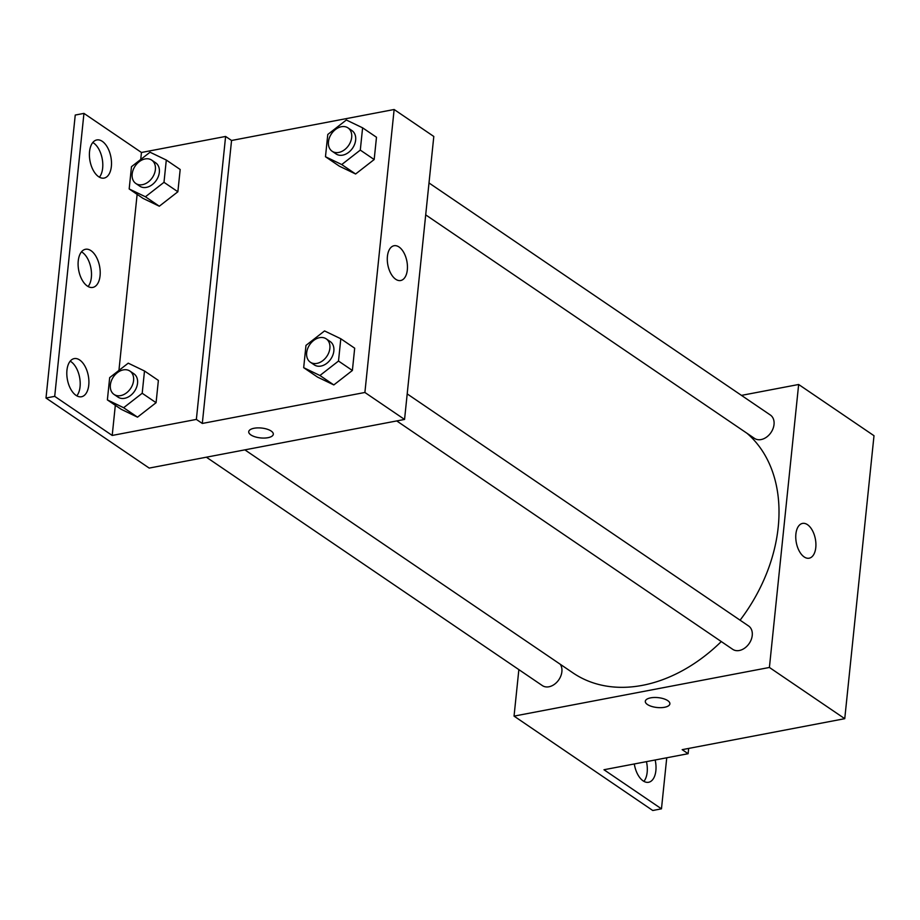 <?xml version="1.0" encoding="UTF-8"?>
<svg xmlns="http://www.w3.org/2000/svg" width="920" height="920" viewBox="0 0 920 920"><rect width="100%" height="100%" fill="white"/><g stroke="black" fill="none" stroke-linecap="round" stroke-linejoin="round"><path stroke-width="1.38" d="M741.485 395.381L798.652 384.491L874 435.712L844.755 718.681L682.168 749.662L688.114 753.71L603.969 769.741L661.469 808.829L652.763 810.497L514.05 716.116L518.857 669.622M425.695 214.866L754.492 438.38A14.122 10.361 -55.8 0 0 770.994 432.526A14.122 10.361 -55.8 0 0 770.362 415.023L428.996 182.953M798.652 384.491L769.407 667.46L514.05 716.116M206.367 457.194L542.34 685.584A14.122 10.361 -55.8 0 0 557.681 681.283A14.122 10.361 -55.8 0 0 560.245 664.263M396.727 420.923L732.688 649.313A14.122 10.361 -55.8 0 0 749.202 643.471A14.122 10.361 -55.8 0 0 748.569 625.956L407.192 393.898M244.869 449.857L572.999 672.922A148.269 108.824 -55.8 0 0 642.401 685.354A148.269 108.824 -55.8 0 0 721.28 641.562M740.082 620.195A148.269 108.824 -55.8 0 0 747.029 433.308M804.172 556.933A17.71 9.694 -100.8 0 1 795.788 538.257A17.71 9.694 -100.8 0 1 802.527 523.411A17.71 9.694 -100.8 0 1 815.361 538.993A17.71 9.694 -100.8 0 1 809.151 558.198A17.71 9.694 -100.8 0 1 804.172 556.933M769.407 667.46L844.755 718.681M667.747 700.637A12.351 4.968 5.9 0 1 669.886 703.846A12.351 4.968 5.9 0 1 657.087 707.514A12.351 4.968 5.9 0 1 645.299 701.304A12.351 4.968 5.9 0 1 654.212 697.486A12.351 4.968 5.9 0 1 667.747 700.637M645.299 701.304A12.351 4.968 -174.1 0 0 657.087 707.503A12.351 4.968 -174.1 0 0 669.886 703.846M666.747 757.781L661.469 808.829M646.449 761.645A19.412 10.626 -100.8 0 1 643.908 781.367M688.666 748.431L688.114 753.71M655.155 759.989A19.412 10.626 -100.8 0 1 648.6 782.276A19.412 10.626 -100.8 0 1 643.137 780.884A19.412 10.626 -100.8 0 1 634.306 763.956M433.803 136.47L404.558 419.44L149.201 468.084L46 398.015L75.245 115.046L83.95 113.39L141.45 152.478L225.607 136.447L231.552 140.484L394.139 109.503L433.803 136.47M333.822 384.928L352.383 370.472L354.683 348.197L352.383 370.472L333.822 384.928L317.561 377.108L333.822 384.928L319.941 375.498L303.68 367.678L305.98 345.391L324.541 330.935L340.803 338.755L338.502 361.042L319.941 375.498M374.175 159.539L376.487 137.252L374.175 159.539L355.615 173.995L374.175 159.539L360.295 150.098L341.734 164.553L325.473 156.733L327.784 134.458L346.346 120.002L362.606 127.822L360.295 150.098M339.353 166.175L355.615 173.995L339.353 166.175L325.473 156.733M394.139 109.503L364.895 392.472L202.308 423.453L231.552 140.484M395.703 279.255A17.71 9.694 -100.8 0 1 387.32 260.567A17.71 9.694 -100.8 0 1 394.047 245.732A17.71 9.694 -100.8 0 1 406.893 261.303A17.71 9.694 -100.8 0 1 400.683 280.519A17.71 9.694 -100.8 0 1 395.703 279.255M364.895 392.472L404.558 419.44M271.17 431.043A12.351 4.968 5.9 0 1 273.309 434.251A12.351 4.968 5.9 0 1 260.51 437.92A12.351 4.968 5.9 0 1 248.722 431.71A12.351 4.968 5.9 0 1 257.635 427.892A12.351 4.968 5.9 0 1 271.17 431.043M202.308 423.453L196.362 419.416L112.205 435.447L54.705 396.359L46 398.015M248.722 431.71A12.351 4.968 -174.1 0 0 260.51 437.909A12.351 4.968 -174.1 0 0 273.309 434.24M54.705 396.359L83.95 113.39M81.501 251.838A19.412 10.626 -100.8 0 1 90.896 268.019A19.412 10.626 -100.8 0 1 88.101 286.511M70.196 361.169A19.412 10.626 -100.8 0 1 70.978 361.652A19.412 10.626 -100.8 0 1 79.718 378.028A19.412 10.626 -100.8 0 1 76.808 395.841M92.793 142.508A19.412 10.626 -100.8 0 1 93.575 142.991A19.412 10.626 -100.8 0 1 102.315 159.367A19.412 10.626 -100.8 0 1 99.406 177.192M196.362 419.416L225.607 136.447M177.87 191.762L180.182 169.487L177.87 191.762L159.309 206.218L177.87 191.762L163.99 182.321L145.429 196.776L129.179 188.956L131.48 166.681L150.04 152.225L166.302 160.045L163.99 182.321M143.06 198.398L159.309 206.218L143.06 198.398L129.179 188.956M156.078 402.695L158.378 380.42L156.078 402.695L137.517 417.162L156.078 402.695L142.197 393.265L123.636 407.721L107.376 399.901L109.675 377.625L128.237 363.17L144.498 370.99L142.197 393.265M121.256 409.331L137.517 417.162L121.256 409.331L107.376 399.901M112.205 435.447L115.322 405.306M118.933 370.415L137.126 194.361M140.725 159.482L141.45 152.478M87.331 286.039A19.412 10.626 -100.8 0 1 78.131 265.546A19.412 10.626 -100.8 0 1 85.525 249.274A19.412 10.626 -100.8 0 1 99.601 266.363A19.412 10.626 -100.8 0 1 92.793 287.419A19.412 10.626 -100.8 0 1 87.331 286.039M79.683 359.996A19.412 10.626 -100.8 0 1 88.872 380.478A19.412 10.626 -100.8 0 1 81.489 396.75A19.412 10.626 -100.8 0 1 67.413 379.672A19.412 10.626 -100.8 0 1 74.221 358.604A19.412 10.626 -100.8 0 1 79.683 359.996M102.281 141.335A19.412 10.626 -100.8 0 1 111.469 161.816A19.412 10.626 -100.8 0 1 104.087 178.089A19.412 10.626 -100.8 0 1 90.01 161.011A19.412 10.626 -100.8 0 1 96.818 139.944A19.412 10.626 -100.8 0 1 102.281 141.335M332.131 151.26L336.099 153.951A14.122 10.361 -55.8 0 0 352.613 148.108A14.122 10.361 -55.8 0 0 351.98 130.605L348.013 127.903A14.122 10.361 -55.8 0 0 341.4 126.718A14.122 10.361 -55.8 0 0 329.452 137.678A14.122 10.361 -55.8 0 0 332.131 151.26A14.122 10.361 -55.8 0 0 348.645 145.406A14.122 10.361 -55.8 0 0 348.013 127.903M341.734 164.553L355.615 173.995M362.606 127.822L376.487 137.252M310.339 362.204L314.306 364.895A14.122 10.361 -55.8 0 0 330.809 359.041A14.122 10.361 -55.8 0 0 330.176 341.538L326.209 338.847A14.122 10.361 -55.8 0 0 319.608 337.663A14.122 10.361 -55.8 0 0 307.659 348.622A14.122 10.361 -55.8 0 0 310.339 362.204A14.122 10.361 -55.8 0 0 326.841 356.35A14.122 10.361 -55.8 0 0 326.209 338.847M303.68 367.678L317.561 377.108M340.803 338.755L354.683 348.197M338.502 361.042L352.383 370.472M135.826 183.482L139.794 186.185A14.122 10.361 -55.8 0 0 156.308 180.331A14.122 10.361 -55.8 0 0 155.675 162.828L151.708 160.126A14.122 10.361 -55.8 0 0 145.095 158.941A14.122 10.361 -55.8 0 0 133.159 169.901A14.122 10.361 -55.8 0 0 135.826 183.482A14.122 10.361 -55.8 0 0 152.34 177.64A14.122 10.361 -55.8 0 0 151.708 160.126M145.429 196.776L159.309 206.218M166.302 160.045L180.182 169.487M114.034 394.427L118.001 397.118A14.122 10.361 -55.8 0 0 134.504 391.276A14.122 10.361 -55.8 0 0 133.871 373.761L129.915 371.07A14.122 10.361 -55.8 0 0 123.303 369.886A14.122 10.361 -55.8 0 0 111.354 380.846A14.122 10.361 -55.8 0 0 114.034 394.427A14.122 10.361 -55.8 0 0 130.548 388.573A14.122 10.361 -55.8 0 0 129.915 371.07M123.636 407.721L137.517 417.162M144.498 370.99L158.378 380.42M870.159 472.868L867.847 495.236M848.366 683.801L846.055 706.169"/></g></svg>
